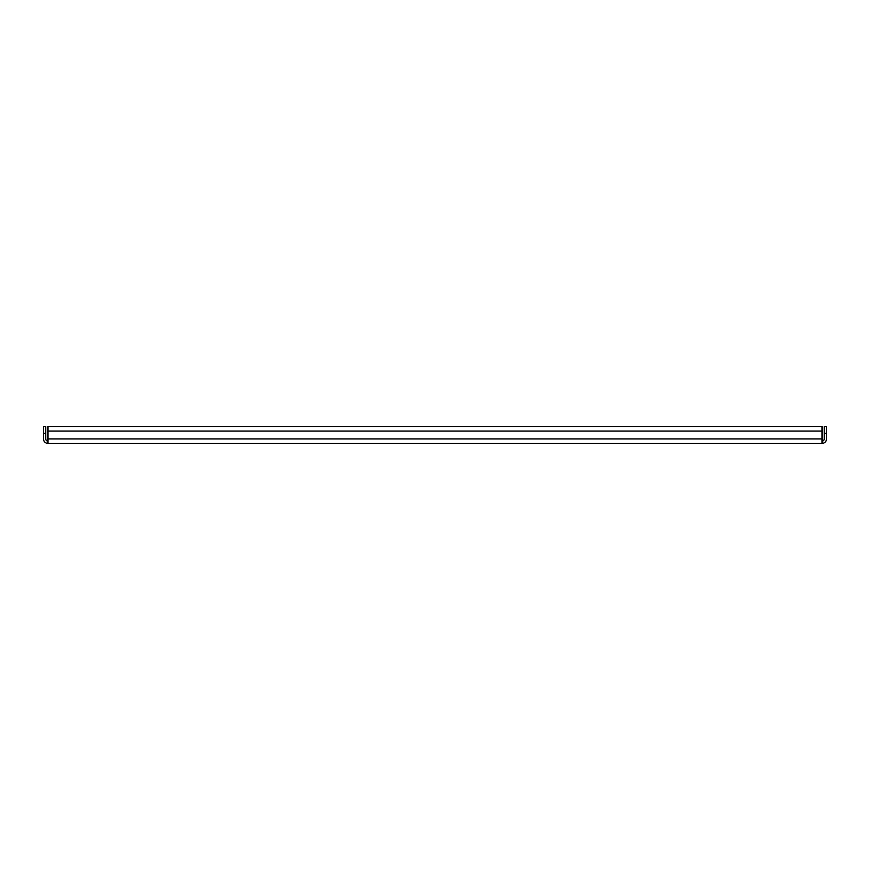 <?xml version="1.0" encoding="UTF-8"?>
<svg xmlns="http://www.w3.org/2000/svg" width="870" height="870" viewBox="0 0 870 870"><rect width="100%" height="100%" fill="white"/><g stroke="black" fill="none" stroke-linecap="round" stroke-linejoin="round"><path stroke-width="1.3" d="M47.98 443.406L47.98 426.594L822.019 426.594L822.019 443.406L47.98 443.406A4.481 4.481 0 0 1 43.5 438.926L43.5 426.594L45.74 426.594L45.74 438.926A2.24 2.24 0 0 0 47.98 441.166M822.019 443.406A4.481 4.481 0 0 0 826.5 438.926L826.5 433.314L824.26 433.314L824.26 438.926A2.24 2.24 0 0 1 822.019 441.166M824.26 433.314L824.26 426.594L826.5 426.594L826.5 433.314M47.98 426.594L54.701 426.594M815.299 426.594L822.019 426.594M822.019 431.074L47.98 431.074M47.98 438.926L822.019 438.926M45.74 433.314L43.5 433.314"/></g></svg>
